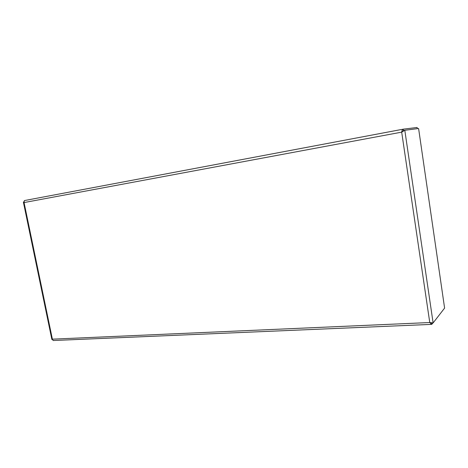 <?xml version="1.0" encoding="UTF-8"?>
<svg xmlns="http://www.w3.org/2000/svg" width="468" height="468" viewBox="0 0 468 468"><rect width="100%" height="100%" fill="white"/><g stroke="black" fill="none" stroke-linecap="round" stroke-linejoin="round"><path stroke-width="0.7" d="M417.298 128.677L417.123 127.477L403.211 129.174C402.427 129.484 401.918 130.473 401.69 132.14L404.808 130.279L418.597 128.507L444.6 308.096L433.116 322.92L429.764 322.534L431.56 324.377L432.988 322.926M402.088 131.941L403.434 130.49L403.235 129.168M403.434 130.49L404.808 130.279L433.116 322.92L431.297 322.791M402.345 131.806L403.439 130.537M431.759 322.978L431.946 324.271M431.56 324.377L53.124 340.523L52.381 339.16L51.872 339.475L52.404 339.546M23.833 201.714L23.406 202.24L24.061 202.568L24.365 200.579L403.194 129.18M430.525 322.68L431.765 323.025M402.369 131.8L403.486 130.531M429.764 322.534L401.69 132.14L24.061 202.568L52.381 339.16L429.764 322.534M23.406 202.24L51.872 339.475M403.211 129.174L24.365 200.579"/></g></svg>

